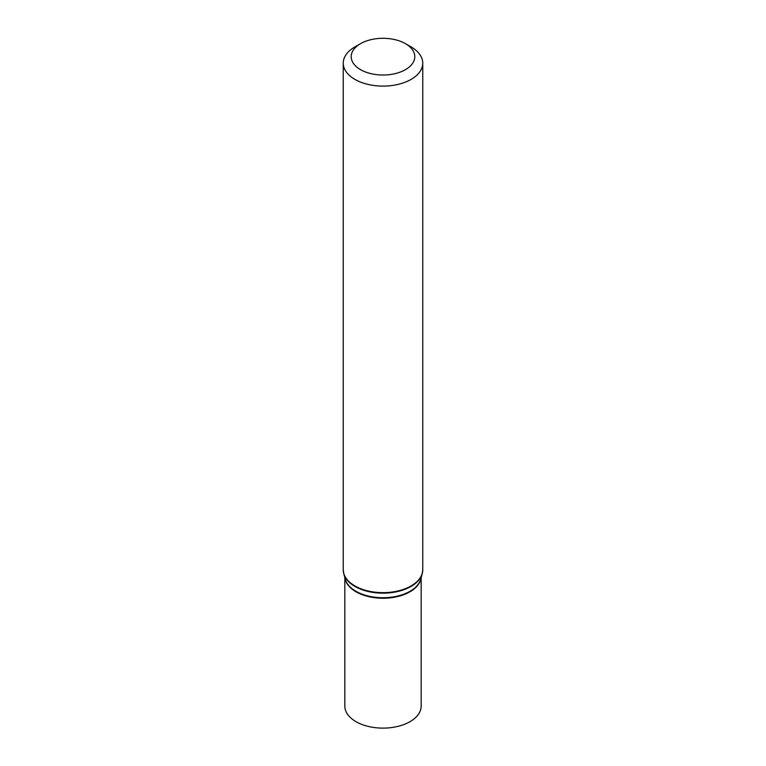 <?xml version="1.0" encoding="UTF-8"?>
<svg xmlns="http://www.w3.org/2000/svg" width="766" height="766" viewBox="0 0 766 766"><rect width="100%" height="100%" fill="white"/><g stroke="black" fill="none" stroke-linecap="round" stroke-linejoin="round"><path stroke-width="1.15" d="M405.482 43.681L411.112 46.927A39.755 22.951 180 0 1 422.755 63.157A39.755 22.951 180 0 1 398.215 84.356A39.755 22.951 180 0 1 354.888 79.377A39.755 22.951 180 0 1 343.245 63.157A39.755 22.951 180 0 1 354.888 46.927L360.518 43.681A31.799 18.355 180 0 1 405.482 43.681A31.799 18.355 180 0 1 405.482 69.639A31.799 18.355 180 0 1 360.518 69.639A31.799 18.355 180 0 1 360.518 43.681M421.176 577.612L421.176 706.08A38.176 22.042 180 0 1 397.611 726.446A38.176 22.042 180 0 1 356.008 721.668A38.176 22.042 180 0 1 344.824 706.08L344.824 577.612M422.755 63.157L422.755 569.703A39.755 22.951 180 0 1 398.215 590.902A39.755 22.951 180 0 1 354.888 585.933A39.755 22.951 180 0 1 343.245 569.703L343.79 573.753A39.679 22.913 180 0 1 343.398 571.714M354.945 586.45A39.679 22.913 180 0 1 343.79 573.753L345.198 579.029A38.252 22.08 180 0 0 355.951 591.266A38.252 22.08 180 0 0 394.883 596.637A38.252 22.08 180 0 0 420.802 579.029L422.21 573.753A39.679 22.913 180 0 1 395.333 592.022A39.679 22.913 180 0 1 354.945 586.45M422.602 571.714A39.679 22.913 180 0 1 422.21 573.753L422.755 569.703M421.022 578.206A38.176 22.042 180 0 1 395.984 596.925A38.176 22.042 180 0 1 356.008 591.783A38.176 22.042 180 0 1 344.978 578.206M343.245 63.157L343.245 569.703"/></g></svg>
